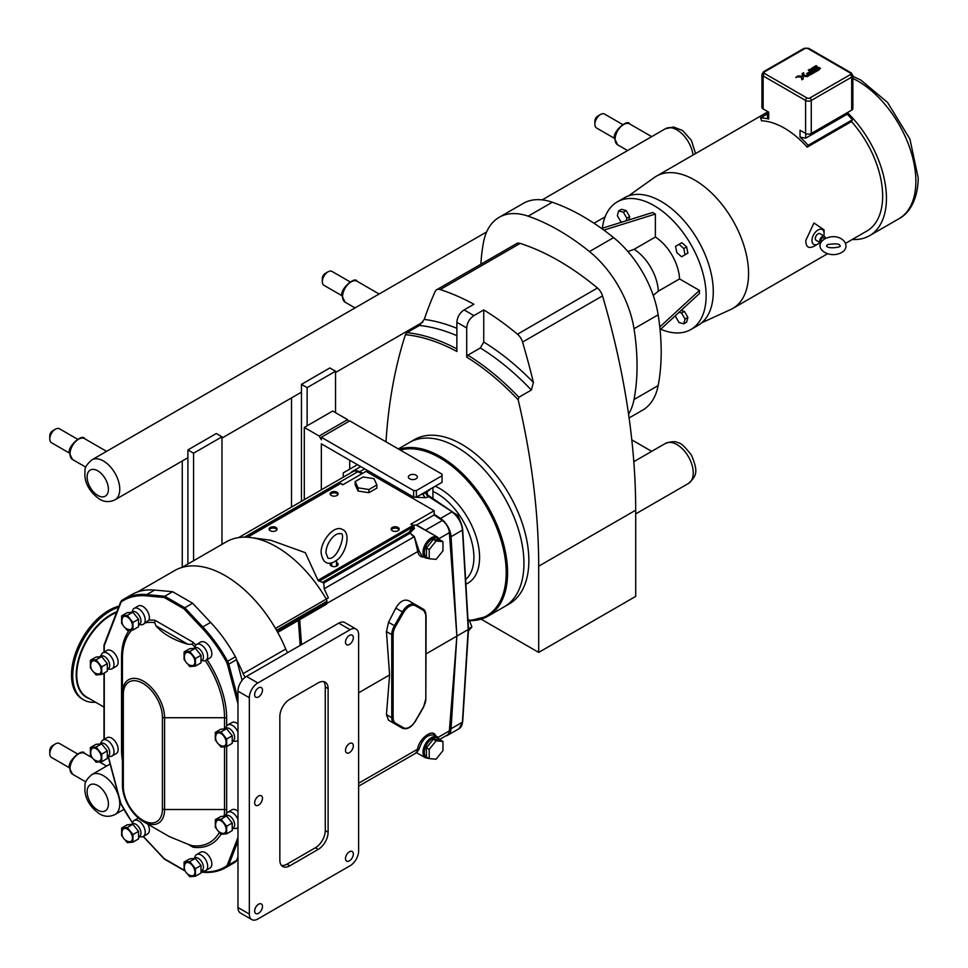<?xml version="1.0" encoding="UTF-8"?>
<svg xmlns="http://www.w3.org/2000/svg" width="968" height="968" viewBox="0 0 968 968"><rect width="100%" height="100%" fill="white"/><g stroke="black" fill="none" stroke-linecap="round" stroke-linejoin="round"><path stroke-width="1.45" d="M796.664 77.186L795.865 77.319M795.926 77.609L796.725 77.15L795.926 77.609M807.615 75.685L808.825 75.77L807.36 76.617L803.367 76.315L807.36 76.617L808.825 75.77L804.19 75.419L803.585 72.745L802.121 73.592L802.726 76.266L803.367 76.315L802.121 73.592L803.585 72.757M802.726 76.266L803.331 78.94L801.867 79.787L801.262 77.113L796.64 76.762L798.104 75.915L802.726 76.266L803.331 78.94L801.867 79.787L801.262 77.113L796.64 76.762L798.104 75.915M807.578 74.778L806.622 73.616L807.578 74.778M808.752 75.201L811.063 74.475L808.752 75.201M814.766 72.346L811.063 74.475L814.766 72.346L809.575 69.345L814.766 72.346M808.256 70.107L809.575 69.345L808.256 70.107L810.325 71.305L808.256 70.107M812.394 72.503L810.325 71.305L812.394 72.503L809.321 74.27L808.316 73.689L810.615 72.358L808.316 73.689M810.506 72.297L809.563 71.753L806.622 73.616M812.14 69.805L811.16 68.655L812.14 69.805M813.241 70.253L814.403 70.12L813.241 70.253M814.403 70.12L815.104 69.793L814.403 70.12M817.936 68.159L815.104 69.793L817.936 68.159L818.904 68.716L817.936 68.159M818.904 68.716L814.729 71.136L818.904 68.716M814.729 71.136L815.818 71.753L814.729 71.136M815.818 71.753L819.194 69.805L815.818 71.753M819.194 69.805L819.678 67.724L820.525 68.583L819.678 67.724L819.194 69.805M819.678 67.724L817.428 67.288L813.773 69.309L812.769 68.716L817.077 66.235L812.769 68.716M817.077 66.235L816.048 65.642L817.077 66.235M816.048 65.642L811.16 68.655M336.537 560.327L334.238 561.827C327.063 565.312 322.695 562.36 321.146 552.958C320.311 541.923 333.924 524.257 342.418 529.472C351.832 533.053 345.286 555.003 336.537 560.327L336.537 565.639A2.408 1.391 180 0 1 336.247 566.292M332 566.292A2.408 1.391 180 0 1 331.709 565.639L331.709 562.868M321.34 489.844L321.34 443.828L413.663 497.129L416.385 497.129L420.62 494.684A4.017 2.323 0 0 0 423.149 494.007L427.057 491.756A20.074 11.592 0 0 0 430.724 488.852L442.049 482.306L442.049 474.175L349.726 420.874L321.34 437.27L321.34 439.762L319.174 436.024L347.572 419.628L332.689 411.037L304.303 427.433L319.174 436.024M416.046 478.833A4.501 2.601 180 0 1 411.146 479.402A4.501 2.601 180 0 1 408.375 476.994A4.501 2.601 180 0 1 412.864 474.405A4.501 2.601 180 0 1 417.365 476.994A4.501 2.601 180 0 1 416.046 478.833M357.47 464.688L343.253 472.892L343.253 477.188M416.385 497.129L416.385 490.57L442.049 475.748M430.724 488.852L420.62 494.684M416.385 490.57L413.663 490.57L413.663 497.129M413.663 490.57L321.34 437.27M349.726 469.153L349.726 460.211M348.649 421.504L347.572 419.628M304.303 427.433L304.303 499.682M193.576 453.193L221.974 436.81L216.287 433.531L187.901 449.914L193.576 453.193L193.576 560.738M187.901 564.017L187.901 449.914M221.974 436.81L221.974 544.355M182.25 460.986L182.25 567.284M307.146 387.636L301.459 384.356L329.858 367.961L335.533 371.24L307.146 387.636L307.146 425.799M335.533 412.683L335.533 371.24M301.459 384.356L301.459 501.315M847.387 112.603A81.748 47.202 60 0 1 869.518 235.708A81.748 47.202 60 0 1 852.264 239.471M767.515 113.861L760.582 117.866A79.582 45.944 -120 0 1 768.689 119.028L767.515 118.108L767.515 111.465M846.976 112.845L846.141 114.829L805.715 138.17L800.04 137.129A79.582 45.944 -120 0 1 808.147 145.321L852.433 119.754L851.477 121.581L807.179 147.148L808.147 145.321M764.551 73.483A2.009 1.162 180 0 1 764.551 71.838L804.977 48.497A2.009 1.162 180 0 1 807.82 48.497L850.279 73.011A2.009 1.162 180 0 1 850.279 74.645L809.853 97.986A2.009 1.162 180 0 1 807.01 97.986L764.551 73.483A2.009 1.162 120 0 0 763.135 75.94A4.017 2.323 0 0 1 761.961 74.294L761.961 107.303A4.017 2.323 0 0 0 763.135 108.948L768.689 112.155L768.689 119.028M800.04 137.129L800.04 130.244L805.594 133.451A4.017 2.323 0 0 0 811.269 133.451L851.695 110.11A4.017 2.323 0 0 0 852.869 108.477L852.869 75.468A4.017 2.323 0 0 1 851.695 77.113A2.009 1.162 -120 0 0 850.279 74.645M819.932 242.52A8.567 4.949 -60 0 1 818.02 243.984L813.967 246.32C808.607 248.897 805.872 246.949 805.775 240.487L813.967 222.979L824.083 229.912L824.083 233.494A8.567 4.949 -60 0 1 823.768 235.877M818.02 243.984A8.567 4.949 -60 0 1 811.97 240.487A8.567 4.949 -60 0 1 818.02 229.997A8.567 4.949 -60 0 1 824.083 233.494M821.675 241.431L821.433 241.286A2.021 1.162 -60 0 1 821.009 240.367A2.021 1.162 -60 0 1 821.892 238.334A2.021 1.162 -60 0 1 823.453 237.789L825.038 238.709M820.743 242.968A3.836 2.214 -60 0 1 820.525 242.859A3.836 2.214 -60 0 1 819.727 241.105A3.836 2.214 -60 0 1 821.409 237.245A3.836 2.214 -60 0 1 824.361 236.216A3.836 2.214 -60 0 1 825.159 237.971A3.836 2.214 -60 0 1 825.099 238.672M820.525 242.859L816.109 240.306A3.836 2.214 -60 0 1 815.31 238.552A3.836 2.214 -60 0 1 816.98 234.692A3.836 2.214 -60 0 1 819.944 233.663L824.361 236.216M760.582 117.866L761.538 120.794A76.375 44.092 -120 0 1 784.358 128.127A76.375 44.092 -120 0 1 807.179 147.148M846.976 114.055A79.582 45.944 60 0 1 852.433 119.754M845.681 243.27L866.832 231.062A76.375 44.092 -120 0 0 851.477 121.581M701.752 322.743L730.574 309.591A76.375 44.092 -120 0 0 732.74 308.477A76.375 44.092 -120 0 0 744.452 247.276A76.375 44.092 -120 0 0 694.552 179.975A76.375 44.092 -120 0 0 656.365 176.2A76.375 44.092 -120 0 0 654.32 177.519L628.522 195.899M602.374 228.218A73.665 42.531 60 0 1 617.209 201.937L624.36 197.811A73.665 42.531 60 0 1 661.192 201.453A73.665 42.531 60 0 1 709.314 266.369A73.665 42.531 60 0 1 698.025 325.393L690.862 329.519A73.665 42.531 60 0 1 660.696 329.217M503.675 607.117A94.84 54.752 -120 0 0 504.292 606.767A94.84 54.752 -120 0 0 523.942 563.352A94.84 54.752 -120 0 0 482.536 467.907A94.84 54.752 -120 0 0 409.452 442.497A94.84 54.752 -120 0 0 408.835 442.86M409.452 442.497A94.84 54.752 60 0 1 456.872 447.204A94.84 54.752 60 0 1 518.824 530.766A94.84 54.752 60 0 1 504.292 606.767L509.216 603.935A94.84 54.752 60 0 0 528.855 560.508A94.84 54.752 60 0 0 487.449 465.064A94.84 54.752 60 0 0 414.364 439.654L398.32 448.934M467.846 355.171L466.709 357.144A207.176 119.608 60 0 1 518.183 399.808L518.872 397.255A208.786 120.54 -120 0 0 467.846 355.171L480.334 347.96L483.746 342.055L483.746 309.917A252.951 146.035 60 0 1 517.481 334.202A10.116 5.844 60 0 1 522.551 342.079A632.285 365.057 60 0 1 533.416 382.433A213.601 123.323 -120 0 0 483.746 342.055M480.334 347.96A208.786 120.54 60 0 1 531.371 390.043L518.872 397.255M518.183 399.808A632.285 365.057 60 0 1 538.692 566.195L538.692 652.408L635.698 596.397L635.698 510.184A632.285 365.057 60 0 0 628.559 414.123A632.285 365.057 60 0 0 602.532 295.893A10.116 5.844 60 0 0 597.462 288.016L517.481 334.202M531.371 390.043L533.416 382.433M456.872 348.891A208.786 120.54 -120 0 0 406.971 332.653L405.398 334.686A207.176 119.608 60 0 1 456.872 351.469L456.872 322.344A242.823 140.203 60 0 1 466.709 328.019C467.133 322.755 469.516 318.617 473.86 315.629L483.746 309.917M406.971 332.653L419.471 325.442A208.786 120.54 60 0 1 456.872 335.678M456.872 328.309A213.601 123.323 -120 0 0 424.238 319.404L419.471 325.442M424.238 319.404A632.285 365.057 60 0 1 435.092 291.574A10.116 5.844 60 0 1 436.653 289.759A10.116 5.844 60 0 1 440.174 289.565A252.951 146.035 60 0 1 473.909 304.242L464.023 309.941C459.679 312.942 457.295 317.081 456.872 322.344M385.99 441.819A632.285 365.057 60 0 1 405.398 334.686M466.709 357.144L466.709 328.019M626.199 210.564L629.684 216.59L626.84 218.223L623.368 212.198L626.199 210.564L621.456 209.294L618.612 210.927L617.342 215.683L620.815 221.696L622.121 222.047M623.368 212.198L618.612 210.927M629.684 216.59L628.764 219.978M626.151 220.801L626.84 218.223M681.024 310.486L684.424 311.394L687.897 317.419L685.054 319.065L681.581 313.039L679.004 312.349M684.424 311.394L681.581 313.039M687.897 317.419L686.627 322.175L683.783 323.808L685.054 319.065M675.906 315.205L675.555 316.512L679.04 322.538L683.783 323.808M679.04 244.347L675.555 246.356L676.826 252.575L681.581 256.786L685.054 254.778L683.783 248.558L679.04 244.347L681.871 242.702L686.627 246.913L683.783 248.558M686.627 246.913L687.897 253.132L685.054 254.778M687.897 253.132L684.424 255.141M659.789 326.966L699.465 290.412L699.465 293.498L660.079 329.786M653.231 295.373L658.313 291.174L679.56 278.917L699.465 290.412M528.153 216.167L552.292 202.227A80.296 46.367 -120 0 0 523.264 203.401L499.125 217.34A80.296 46.367 60 0 1 528.153 216.167A221.309 127.776 60 0 1 589.464 251.559A80.296 46.367 60 0 1 634.016 328.745A221.309 127.776 60 0 1 634.016 399.53A80.296 46.367 60 0 1 628.559 414.123M552.292 202.227A221.309 127.776 60 0 1 613.603 237.62L589.464 251.559M634.016 328.745L658.155 314.806A80.296 46.367 -120 0 0 613.603 237.62M658.155 314.806A221.309 127.776 60 0 1 658.155 385.591L634.016 399.53M629.103 417.958L642.631 410.142A80.296 46.367 -120 0 0 658.155 385.591M601.588 228.472L652.698 212.5L655.372 214.049L655.372 237.039L634.137 249.296A36.131 20.86 60 0 1 658.313 291.174M634.137 249.296L627.954 251.607M655.372 237.039A36.131 20.86 60 0 1 679.56 278.917M655.372 214.049L603.887 230.13M617.209 201.937A73.665 42.531 60 0 1 654.041 205.591A73.665 42.531 60 0 1 702.163 270.495A73.665 42.531 60 0 1 690.862 329.519M480.878 264.228A221.309 127.776 60 0 1 483.589 241.891A80.296 46.367 60 0 1 499.125 217.34M436.653 289.759L516.634 243.585A10.116 5.844 60 0 1 520.155 243.392A252.951 146.035 60 0 1 597.462 288.016M538.692 652.408L481.108 619.169M445.704 735.91A16.057 9.269 -120 0 0 447.76 735.22A16.057 9.269 -120 0 0 451.052 728.759L456.872 636.097L449.37 532.666A10.926 6.304 -120 0 0 442.34 520.518L434.16 514.964L434.16 510.705L366.025 471.368L342.696 484.835L341.22 483.976M439.641 739.407L447.131 735.087A10.926 6.304 -120 0 0 449.37 730.84L456.872 636.097L451.052 536.708A16.057 9.269 -120 0 0 440.525 518.461L434.16 514.274M361.984 473.703L357.833 471.719A10.926 6.304 -120 0 0 353.054 471.537L238.636 537.591M362.71 473.279L359.66 471.767A16.057 9.269 -120 0 0 352.425 471.404A16.057 9.269 -120 0 0 350.791 472.844M456.811 515.896L457.9 515.266L459.981 520.615M453.726 512.846L457.9 515.266M468.379 631.16L471.888 626.925L468.5 628.885M468.028 620.875L469.262 620.161L471.888 626.925M467.943 619.399L469.262 620.161A93.872 54.196 60 0 0 496.475 527.197A93.872 54.196 60 0 0 400.304 450.072M426.198 492.252L425.738 492.906L426.84 494.346A1.609 1.27 143.2 0 1 427.057 492.821L426.198 492.252M427.021 494.612A1.609 0.932 180 0 1 427.42 494.164L427.057 491.756M426.84 494.346L427.457 495.459M468.222 628.752L462.462 721.402M426.101 653.86L468.234 629.539L462.414 529.411M400.8 491.441L402.301 490.57M414.836 497.129A4.017 2.226 -54.9 0 1 414.727 497.189L425.654 497.721L428.776 496.644M376.879 484.932L373.975 478.652L363.109 476.982L355.159 481.568L358.075 487.836L368.929 489.518L376.879 484.932L376.879 488.126L368.929 492.712L358.075 491.03L355.159 484.762L355.159 481.568M368.929 489.518L368.929 492.712M358.075 487.836L358.075 491.03M434.16 510.705L410.831 524.172L411.521 524.571M226.694 541.632A3.049 1.767 60 0 1 226.706 541.62A100.37 57.947 60 0 1 251.172 537.591L270.883 540.277L305.331 552.692L317.964 580.28L323.772 583.038L324.159 588.75L328.382 597.897L326.276 599.107M275.928 527.451A4.017 2.323 180 0 1 277.102 529.085A4.017 2.323 180 0 1 273.085 531.408A4.017 2.323 180 0 1 269.068 529.085A4.017 2.323 180 0 1 271.548 526.943A4.017 2.323 180 0 1 275.928 527.451M398.005 527.451A4.017 2.323 180 0 1 399.179 529.085A4.017 2.323 180 0 1 395.162 531.408A4.017 2.323 180 0 1 391.145 529.085A4.017 2.323 180 0 1 393.625 526.943A4.017 2.323 180 0 1 398.005 527.451M336.961 492.204A4.017 2.323 180 0 1 338.135 493.849A4.017 2.323 180 0 1 334.129 496.173A4.017 2.323 180 0 1 330.112 493.849A4.017 2.323 180 0 1 332.593 491.708A4.017 2.323 180 0 1 336.961 492.204M336.537 562.481A4.017 2.323 180 0 1 336.961 562.686A4.017 2.323 180 0 1 338.135 564.332A4.017 2.323 180 0 1 334.129 566.643A4.017 2.323 180 0 1 330.112 564.332A4.017 2.323 180 0 1 330.729 563.098M429.211 558.754L426.44 557.157L426.44 547.973L429.211 549.57L429.211 558.754L436.096 559.371L442.969 550.804L442.969 541.62L436.096 541.015L429.211 549.57M426.44 547.973L433.325 539.406L440.198 540.023L442.969 541.62M436.096 541.015L433.325 539.406M426.44 747.816L433.325 739.25L436.096 740.847L429.211 749.413L426.44 747.816L426.44 757L429.211 758.597L436.096 759.215L442.969 750.648L442.969 741.464L440.198 739.867L433.325 739.25M429.211 749.413L429.211 758.597M442.969 741.464L436.096 740.847M337.977 564.985A4.017 2.323 0 0 0 336.961 564.005A4.017 2.323 0 0 0 336.537 563.787M331.709 563.787A4.017 2.323 0 0 0 330.269 564.985M337.977 494.503A4.017 2.323 0 0 0 336.961 493.523A4.017 2.323 0 0 0 330.269 494.503M399.01 529.75A4.017 2.323 0 0 0 398.005 528.758A4.017 2.323 0 0 0 391.314 529.75M276.933 529.75A4.017 2.323 0 0 0 275.928 528.758A4.017 2.323 0 0 0 269.237 529.75M226.706 541.62A3.049 1.767 60 0 1 226.718 541.608L182.008 567.429L226.706 541.62M251.172 537.591A100.37 57.947 60 0 1 326.264 599.095L328.382 597.897M301.496 644.652L299.753 620.585L298.398 620.657L300.189 645.414M297.745 620.258L298.398 620.657A4.017 2.323 -120 0 1 298.18 620.561M395.827 724.427L388.543 720.216L386.45 714.662L389.596 674.938L358.632 692.81M389.596 674.938L386.45 631.56L388.543 622.291L395.803 608.11C399.784 601.418 404.067 598.95 408.653 600.692L415.211 604.492A0.968 0.786 120 0 1 415.417 605.714L423.367 610.3A11.882 6.861 -60 0 1 425.823 615.745L425.823 698.848A11.882 6.861 -60 0 1 423.367 707.124L415.417 720.894A11.882 6.861 -60 0 1 403.535 727.755L395.585 723.169A11.882 6.861 -60 0 1 393.117 717.724L393.117 634.633A11.882 6.861 -60 0 1 395.585 626.344L403.535 612.575A11.882 6.861 -60 0 1 415.417 605.714M388.543 720.216L402.361 728.202A0.968 0.786 -60 0 0 403.535 727.755M275.469 628.426L326.264 599.095A3.049 1.767 60 0 1 326.918 601.237L326.918 602.943A3.049 1.767 60 0 1 326.276 604.334L277.707 632.382M413.675 526.774L414.413 528.722L413.953 526.991M323.772 583.038L409.609 533.477L408.992 532.339L410.081 533.126A12.039 6.957 -60 0 1 414.413 528.722M324.159 588.75L413.82 536.986L410.081 533.126L414.316 536.574L417.656 550.974C418.406 555.184 420.536 557.241 424.057 557.144M319.004 581.26L413.675 526.604L412.997 525.418L413.675 527.584A13.008 7.514 120 0 0 408.992 532.339L322.792 582.107M434.16 514.964L416.288 525.14A12.039 6.957 120 0 0 413.505 525.394M339.853 483.976L247.614 537.24M416.288 525.14L437.524 537.107A12.039 6.957 120 0 0 428.243 540.338A12.039 6.957 120 0 0 422.98 552.462A12.039 6.957 120 0 0 425.484 557.967L428.872 558.56M432.66 534.3L416.676 525.055M425.484 557.967L422 555.959L419.023 550.852L414.316 536.574M423.367 610.3A0.968 0.786 120 0 0 423.161 609.078L426.101 615.358L425.823 698.061L425.823 614.958A12.85 7.417 120 0 0 423.161 609.078L415.211 604.492A12.85 7.417 120 0 0 402.361 611.909L403.535 612.575M435.6 735.837C433.277 727.863 418.696 738.681 417.656 749.147L416.724 752.68L415.974 752.33M416.651 752.68L419.023 749.268C422.326 739.116 427.336 734.337 434.039 734.942L437.524 736.95A12.039 6.957 120 0 0 428.243 740.181A12.039 6.957 120 0 0 422.98 752.305A12.039 6.957 120 0 0 425.484 757.811L428.872 758.404M237.971 856.874L236.603 860.407A8.034 4.634 60 0 1 235.43 861.956A101.979 58.879 60 0 1 233.615 863.081L225.774 867.606A101.979 58.879 -120 0 0 227.589 866.481A0.968 0.786 -123.6 0 1 226.415 866.045A101.023 58.322 60 0 1 201.84 871.696L201.271 871.648M237.971 859.269A101.337 58.504 60 0 1 236.64 860.31M104.266 652.033L104.266 645.68L120.758 602.882A7.066 4.078 60 0 1 121.799 601.515A101.023 58.322 60 0 1 146.362 595.865L164.245 597.486L164.79 596.227L146.785 594.594A101.979 58.879 -120 0 0 123.795 599.18L131.636 594.654A101.979 58.879 60 0 1 154.614 590.069L172.631 591.702L192.62 603.245L210.625 622.412A101.979 58.879 60 0 1 235.43 656.752A8.034 4.634 60 0 1 236.603 659.656L236.64 659.801A101.337 58.504 60 0 1 243.149 673.619A10.116 5.844 -120 0 0 245.219 677.261M236.64 659.801L242.121 680.322M345.491 750.381A5.542 3.194 -60 0 1 347.911 744.803A5.542 3.194 -60 0 1 352.183 743.327A5.542 3.194 -60 0 1 353.332 745.856A5.542 3.194 -60 0 1 350.912 751.434A5.542 3.194 -60 0 1 346.641 752.923A5.542 3.194 -60 0 1 345.491 750.381M254.644 802.835A5.542 3.194 -60 0 1 257.064 797.257A5.542 3.194 -60 0 1 261.336 795.769A5.542 3.194 -60 0 1 262.473 798.31A5.542 3.194 -60 0 1 260.053 803.888A5.542 3.194 -60 0 1 255.794 805.376A5.542 3.194 -60 0 1 254.644 802.835M345.491 858.568A5.542 3.194 -60 0 1 347.911 852.99A5.542 3.194 -60 0 1 352.183 851.501A5.542 3.194 -60 0 1 353.332 854.042A5.542 3.194 -60 0 1 350.912 859.62A5.542 3.194 -60 0 1 346.641 861.109A5.542 3.194 -60 0 1 345.491 858.568M254.644 694.649A5.542 3.194 -60 0 1 257.064 689.071A5.542 3.194 -60 0 1 261.336 687.595A5.542 3.194 -60 0 1 262.473 690.124A5.542 3.194 -60 0 1 260.053 695.702A5.542 3.194 -60 0 1 255.794 697.19A5.542 3.194 -60 0 1 254.644 694.649M254.644 911.021A5.542 3.194 -60 0 1 257.064 905.443A5.542 3.194 -60 0 1 261.336 903.955A5.542 3.194 -60 0 1 262.473 906.496A5.542 3.194 -60 0 1 260.053 912.074A5.542 3.194 -60 0 1 255.794 913.55A5.542 3.194 -60 0 1 254.644 911.021M345.491 642.195A5.542 3.194 -60 0 1 347.911 636.629A5.542 3.194 -60 0 1 352.183 635.141A5.542 3.194 -60 0 1 353.332 637.682A5.542 3.194 -60 0 1 350.912 643.248A5.542 3.194 -60 0 1 346.641 644.736A5.542 3.194 -60 0 1 345.491 642.195M137.662 591.908L174.542 570.624A101.337 58.504 60 0 1 285.729 649.032L243.149 673.619M287.738 652.589A10.116 5.844 60 0 1 285.729 649.032M251.825 919.6L240.463 913.042A12.039 6.957 -60 0 1 237.971 907.524L237.971 691.164A12.039 6.957 -60 0 1 246.489 676.414L338.752 623.138A12.039 6.957 -60 0 1 344.777 622.545L356.139 629.103A12.039 6.957 -60 0 1 358.632 634.621L358.632 850.981A12.039 6.957 -60 0 1 350.114 865.731L257.839 919.007A12.039 6.957 -60 0 1 251.825 919.6A12.039 6.957 -60 0 1 249.333 914.082L249.333 697.722A12.039 6.957 -60 0 1 257.839 682.972L350.114 629.696A12.039 6.957 -60 0 1 356.139 629.103M279.849 716.489A14.048 8.119 -60 0 1 289.795 699.271L318.182 682.888A14.048 8.119 -60 0 1 325.212 682.186A14.048 8.119 -60 0 1 328.116 688.623L328.116 832.214A14.048 8.119 -60 0 1 318.182 849.42L289.795 865.815A14.048 8.119 -60 0 1 282.765 866.505A14.048 8.119 -60 0 1 279.849 860.068L279.849 716.489M323.639 681.617A14.048 8.119 -60 0 1 325.272 686.977L325.272 830.568A14.048 8.119 -60 0 1 315.338 847.786L286.952 864.17A14.048 8.119 -60 0 1 281.482 865.44M125.09 627.76L127.304 630.519L132.979 630.011L132.979 622.436L127.304 615.37L121.629 615.878L121.629 623.452L122.815 624.941M121.629 615.878L127.195 612.671L132.87 612.163L138.545 619.23L138.545 626.792L132.979 630.011M127.304 615.37L132.87 612.163M132.979 622.436L138.545 619.23M218.78 744.307L220.994 747.066L226.669 746.558L226.669 738.983L220.994 731.917L215.319 732.425L215.319 740L216.505 741.488M215.319 732.425L220.886 729.219L226.56 728.71L232.235 735.777L232.235 743.339L226.669 746.558L226.669 810.022A3.049 1.767 180 0 0 224.516 809.514A72.176 41.672 60 0 1 224.189 815.927M220.994 731.917L226.56 728.71M226.669 738.983L232.235 735.777M93.86 759.444L96.074 762.203L101.749 761.695L101.749 754.12L96.074 747.054L90.399 747.562L90.399 755.137L91.597 756.625M90.399 747.562L95.965 744.344L101.64 743.847L107.315 750.902L107.315 758.476L101.749 761.695M96.074 747.054L101.64 743.847M101.749 754.12L107.315 750.902M218.78 831.56L220.994 834.319L226.669 833.811L226.669 826.236L220.994 819.182L215.319 819.678L215.319 827.253L216.505 828.741M215.319 819.678L220.886 816.472L226.56 815.963L232.235 823.03L232.235 830.592L226.669 833.811M220.994 819.182L226.56 815.963M226.669 826.236L232.235 823.03M125.09 839.885L127.304 842.644L132.979 842.136L132.979 834.573L127.304 827.507L121.629 828.015L121.629 835.578L122.815 837.066M121.629 828.015L127.195 824.796L132.87 824.288L138.545 831.355L138.545 838.929L132.979 842.136M127.304 827.507L132.87 824.288M132.979 834.573L138.545 831.355M93.86 672.191L96.074 674.938L101.749 674.442L101.749 666.867L96.074 659.801L90.399 660.309L90.399 667.884L91.597 669.36M90.399 660.309L95.965 657.09L101.64 656.582L107.315 663.649L107.315 671.223L101.749 674.442M96.074 659.801L101.64 656.582M101.749 666.867L107.315 663.649M187.55 663.818L189.764 666.577L195.439 666.069L195.439 658.494L189.764 651.44L184.089 651.936L184.089 659.51L185.275 660.999M184.089 651.936L189.655 648.729L195.33 648.221L201.005 655.288L201.005 662.85L195.439 666.069M189.764 651.44L195.33 648.221M195.439 658.494L201.005 655.288M138.92 624.699L141.546 624.747A9.196 5.312 -120 0 0 143.312 624.312A9.196 5.312 -120 0 0 144.728 616.955A9.196 5.312 -120 0 0 138.727 608.848A9.196 5.312 -120 0 0 134.129 608.388A9.196 5.312 -120 0 0 132.87 609.707L132.168 611.74A7.272 4.199 -120 0 1 135.81 612.091A7.272 4.199 -120 0 1 140.566 618.504A7.272 4.199 -120 0 1 139.452 624.336L138.932 624.638M134.129 608.388L138.279 605.992A9.196 5.312 60 0 1 142.877 606.452A9.196 5.312 60 0 1 148.975 620.065L143.312 624.312M129.01 629.539A7.272 4.199 -120 0 0 130.946 620.851A7.272 4.199 -120 0 0 122.452 618.177A8.53 8.53 0 0 0 129.01 629.539M232.61 741.246L235.236 741.294A9.196 5.312 -120 0 0 237.003 740.859A9.196 5.312 -120 0 0 237.971 740M237.971 732.231A9.196 5.312 -120 0 0 232.405 725.395A9.196 5.312 -120 0 0 227.807 724.935A9.196 5.312 -120 0 0 226.548 726.254L225.254 728.614M227.807 724.935L231.969 722.539A9.196 5.312 60 0 1 236.567 722.999A9.196 5.312 60 0 1 237.971 723.991M232.623 741.185L233.131 740.883A7.272 4.199 -120 0 0 234.256 735.051A7.272 4.199 -120 0 0 229.501 728.638A7.272 4.199 -120 0 0 225.859 728.287L225.278 728.614M222.701 746.086A7.272 4.199 -120 0 0 224.637 737.398A7.272 4.199 -120 0 0 216.142 734.724A8.53 8.53 0 0 0 222.701 746.086M107.69 756.371L110.316 756.431A9.196 5.312 -120 0 0 112.082 755.996A9.196 5.312 -120 0 0 113.498 748.627A9.196 5.312 -120 0 0 107.496 740.532A9.196 5.312 -120 0 0 102.898 740.072A9.196 5.312 -120 0 0 101.64 741.391L100.333 743.751M102.898 740.072L107.049 737.676A9.196 5.312 60 0 1 111.647 738.136A9.196 5.312 60 0 1 117.648 746.231A9.196 5.312 60 0 1 116.245 753.6L112.082 755.996M107.702 756.31L108.222 756.02A7.272 4.199 -120 0 0 109.336 750.188A7.272 4.199 -120 0 0 104.58 743.775A7.272 4.199 -120 0 0 100.938 743.412L100.357 743.751M97.78 761.211A7.272 4.199 -120 0 0 99.716 752.523A7.272 4.199 -120 0 0 91.222 749.849A8.53 8.53 0 0 0 97.78 761.211M232.61 828.499L235.236 828.548A9.196 5.312 -120 0 0 237.003 828.124A9.196 5.312 -120 0 0 237.971 827.253M237.971 819.485A9.196 5.312 -120 0 0 232.405 812.648A9.196 5.312 -120 0 0 227.807 812.188A9.196 5.312 -120 0 0 226.548 813.519L225.254 815.867M227.807 812.188L231.969 809.793A9.196 5.312 60 0 1 236.567 810.252A9.196 5.312 60 0 1 237.971 811.245M232.623 828.439L233.131 828.136A7.272 4.199 -120 0 0 234.256 822.304A7.272 4.199 -120 0 0 229.501 815.891A7.272 4.199 -120 0 0 225.859 815.54L225.278 815.867M222.701 833.339A7.272 4.199 -120 0 0 224.637 824.651A7.272 4.199 -120 0 0 216.142 821.977A8.53 8.53 0 0 0 222.701 833.339M138.92 836.824L141.546 836.872A9.196 5.312 -120 0 0 143.312 836.449A9.196 5.312 -120 0 0 144.728 829.08A9.196 5.312 -120 0 0 138.727 820.973A9.196 5.312 -120 0 0 134.129 820.525A9.196 5.312 -120 0 0 132.87 821.844L132.168 823.865A7.272 4.199 -120 0 1 135.81 824.228A7.272 4.199 -120 0 1 140.566 830.641A7.272 4.199 -120 0 1 139.452 836.461L138.932 836.763M134.129 820.525L138.279 818.117A9.196 5.312 60 0 1 138.424 818.045M147.886 824.204A9.196 5.312 60 0 1 147.475 834.053L143.312 836.449M129.01 841.664A7.272 4.199 -120 0 0 130.946 832.976A7.272 4.199 -120 0 0 122.452 830.302A8.53 8.53 0 0 0 129.01 841.664M107.69 669.118L110.316 669.178A9.196 5.312 -120 0 0 112.082 668.743A9.196 5.312 -120 0 0 113.498 661.374A9.196 5.312 -120 0 0 107.496 653.279A9.196 5.312 -120 0 0 102.898 652.819A9.196 5.312 -120 0 0 101.64 654.138L100.333 656.498M102.898 652.819L107.049 650.423A9.196 5.312 60 0 1 111.647 650.871A9.196 5.312 60 0 1 117.648 658.978A9.196 5.312 60 0 1 116.245 666.347L112.082 668.743M107.702 669.057L108.222 668.767A7.272 4.199 -120 0 0 109.336 662.935A7.272 4.199 -120 0 0 104.58 656.522A7.272 4.199 -120 0 0 100.938 656.159L100.357 656.498M97.78 673.958A7.272 4.199 -120 0 0 99.716 665.27A7.272 4.199 -120 0 0 91.222 662.596A8.53 8.53 0 0 0 97.78 673.958M201.38 660.757L204.006 660.805A9.196 5.312 -120 0 0 205.773 660.382A9.196 5.312 -120 0 0 207.188 653.013A9.196 5.312 -120 0 0 201.175 644.906A9.196 5.312 -120 0 0 196.577 644.446A9.196 5.312 -120 0 0 195.318 645.777L194.628 647.798A7.272 4.199 -120 0 1 198.271 648.149A7.272 4.199 -120 0 1 203.026 654.562A7.272 4.199 -120 0 1 201.913 660.394L201.392 660.696M196.577 644.446L200.739 642.05A9.196 5.312 60 0 1 205.337 642.51A9.196 5.312 60 0 1 211.339 650.617A9.196 5.312 60 0 1 209.935 657.974L205.773 660.382M191.47 665.597A7.272 4.199 -120 0 0 193.406 656.909A7.272 4.199 -120 0 0 184.912 654.235A8.53 8.53 0 0 0 191.47 665.597M195.778 645.111A74.342 42.919 -120 0 0 193.128 642.292L155.086 620.319L154.735 622.618L155.908 625.788L187.986 644.301L192.208 644.252A72.176 41.672 60 0 1 194.701 646.914M193.128 642.292L192.208 644.252M187.55 873.971L189.764 876.73L195.439 876.221L195.439 868.647L189.764 861.58L184.089 862.089L184.089 869.663L185.275 871.152M184.089 862.089L189.655 858.882L195.33 858.374L201.005 865.428L201.005 873.003L195.439 876.221M189.764 861.58L195.33 858.374M195.439 868.647L201.005 865.428M201.38 870.897L204.006 870.958A9.196 5.312 -120 0 0 205.773 870.522A9.196 5.312 -120 0 0 207.188 863.154A9.196 5.312 -120 0 0 201.175 855.059A9.196 5.312 -120 0 0 196.577 854.599A9.196 5.312 -120 0 0 195.318 855.918L194.628 857.938A7.272 4.199 -120 0 1 198.271 858.301A7.272 4.199 -120 0 1 203.026 864.714A7.272 4.199 -120 0 1 201.913 870.547L201.392 870.849M196.577 854.599L200.739 852.203A9.196 5.312 60 0 1 205.337 852.663A9.196 5.312 60 0 1 211.339 860.758A9.196 5.312 60 0 1 209.935 868.127L205.773 870.522M191.47 875.75A7.272 4.199 -120 0 0 193.406 867.05A7.272 4.199 -120 0 0 184.912 864.376A8.53 8.53 0 0 0 191.47 875.75M192.208 845.681L187.986 844.278L193.128 847.242L192.208 845.681A72.176 41.672 60 0 0 219.373 832.311M205.325 660.587A72.176 41.672 60 0 1 224.516 717.724L164.584 717.724A29.802 17.206 -120 0 0 143.506 681.218A29.802 17.206 -120 0 0 122.428 693.39L122.428 785.181A3.049 1.767 -0 0 0 123.323 786.427L123.323 694.637A3.049 1.767 180 0 1 122.428 693.39L122.428 658.784A72.176 41.672 60 0 1 131.854 630.107M224.516 746.751L224.516 809.514L164.584 809.514A29.802 17.206 -120 0 1 143.506 821.675C130.644 812.878 123.626 800.717 122.428 785.181A29.802 17.206 -120 0 0 143.506 821.675L169.279 836.558L187.986 844.278M164.245 597.486L183.956 608.872L184.779 607.771L164.79 596.227L172.631 591.702M183.956 870.075L164.79 859.015M104.266 645.68L104.266 644.761M187.986 644.301C173.72 640.187 163.023 634.016 155.908 625.788M192.62 603.245L184.779 607.771L202.784 626.925L201.84 627.893A101.023 58.322 60 0 1 226.415 661.918A7.066 4.078 60 0 1 227.444 664.471L237.971 703.93M118.544 607.335A52.756 30.456 120 0 0 77.44 652.069A52.756 30.456 120 0 0 83.659 699.876A52.756 30.456 120 0 0 95.602 702.236M118.991 606.149A52.756 30.456 120 0 0 117.685 606.5A52.756 30.456 120 0 0 76.303 651.101A52.756 30.456 120 0 0 82.425 699.15L83.659 699.876M341.982 295.724L323.99 285.342A8.034 4.634 -60 0 1 322.332 281.664A8.034 4.634 -60 0 1 328.007 271.827L328.007 271.827A8.034 4.634 -60 0 1 332.024 271.439L350.005 281.821M322.332 281.664L322.332 278.409A4.041 2.335 -60 0 1 325.188 273.46L328.007 271.827L325.188 273.46M614.523 138.376L596.542 127.982A8.034 4.634 -60 0 1 594.872 124.315A8.034 4.634 -60 0 1 600.559 114.478L600.559 114.478A8.034 4.634 -60 0 1 604.577 114.079L622.557 124.461M594.872 124.315L594.872 121.06A4.041 2.335 -60 0 1 597.74 116.1L600.559 114.478L597.74 116.1M69.43 453.084L51.449 442.691A8.034 4.634 -60 0 1 49.779 439.024A8.034 4.634 -60 0 1 55.454 429.187L55.454 429.187A8.034 4.634 -60 0 1 59.471 428.788L77.464 439.169M49.779 439.024L49.779 435.769A4.041 2.335 -60 0 1 52.647 430.808L55.454 429.187L52.647 430.808M69.43 767.793L51.449 757.412A8.034 4.634 -60 0 1 49.779 753.733A8.034 4.634 -60 0 1 55.454 743.896L55.454 743.896A8.034 4.634 -60 0 1 59.471 743.497L77.464 753.89M49.779 753.733L49.779 750.478A4.041 2.335 -60 0 1 52.647 745.529L55.454 743.896L52.647 745.529M291.501 397.921L291.501 507.075M852.869 78.468A81.748 47.202 60 0 1 858.059 81.191A81.748 47.202 60 0 1 915.861 181.306A81.748 47.202 60 0 1 898.933 218.732C907.524 214.412 917.821 201.949 918.221 178.027L909.908 139.041L887.535 102.414L860.927 80.138L852.869 76.315M846.141 113.317L846.141 114.829M805.715 138.17L805.715 133.523M804.977 48.497A2.009 1.162 -120 0 0 803.972 48.4L808.825 48.4A2.009 1.162 120 0 0 807.82 48.497M761.961 74.294L763.546 71.741A2.009 1.162 60 0 1 764.551 71.838M763.135 108.948L763.135 75.94L805.594 100.454A2.009 1.162 -60 0 1 807.01 97.986M850.279 73.011A2.009 1.162 -60 0 1 851.283 72.915L852.869 75.468M809.853 97.986A2.009 1.162 60 0 1 811.269 100.454L851.695 77.113L851.695 110.11M805.594 133.451L805.594 100.454A4.017 2.323 0 0 0 811.269 100.454L811.269 133.451M538.692 566.195L635.698 510.184M522.551 342.079L602.532 295.893M473.86 315.629A252.951 146.035 -120 0 0 464.023 309.941M440.174 289.565L520.155 243.392M427.42 495.132L427.42 494.164M451.052 728.759L462.414 722.213A16.057 9.269 60 0 1 459.11 728.662L462.692 721.825L468.512 629.164L462.692 529.75C461.821 522.296 458.372 516.331 452.358 511.854L452.516 512.266M425.738 492.906A4.017 2.323 -120 0 0 428.146 496.281L452.358 511.854L426.912 494.442M440.525 518.461L451.874 511.903A16.057 9.269 60 0 1 462.414 530.149L451.052 536.708M423.149 494.007A4.017 2.323 -120 0 0 425.654 497.721M359.66 471.767L364.706 468.863M469.444 620.633A94.84 54.752 -120 0 0 487.933 616.205A94.84 54.752 -120 0 0 502.477 540.204A94.84 54.752 -120 0 0 440.525 456.642A94.84 54.752 -120 0 0 398.973 449.309M465.874 584.176A56.205 32.452 -120 0 0 476.208 536.962A56.205 32.452 -120 0 0 435.261 486.238M432.938 491.405A52.199 30.129 60 0 1 469.419 534.445A52.199 30.129 60 0 1 465.608 579.542M410.831 524.172L412.997 525.418L317.964 580.28M427.856 557.979A11.084 6.401 -60 0 1 424.347 552.462A11.084 6.401 -60 0 1 430.445 540.12A11.084 6.401 -60 0 1 439.242 539.938M427.856 757.823A11.084 6.401 -60 0 1 424.347 752.305A11.084 6.401 -60 0 1 430.445 739.951A11.084 6.401 -60 0 1 439.242 739.782M299.753 620.585L299.378 619.738M439.109 538.595L449.37 532.666M326.869 603.391L419.023 550.852M419.023 749.268L417.656 749.147L358.632 783.233M449.37 730.84L438.105 737.35M277.272 631.596L326.918 602.943M425.424 530.161L442.34 520.518M395.803 724.415L402.361 728.202C407.056 729.872 411.461 727.464 415.562 720.991L423.512 707.221L425.823 698.848M395.803 608.11L402.361 611.909L394.412 625.679L395.585 626.344M388.543 622.291L394.412 625.679A12.85 7.417 120 0 0 391.762 634.633L393.117 634.633M386.45 631.56L391.762 634.633L391.762 717.724L393.117 717.724M386.45 714.662L391.762 717.724A12.85 7.417 120 0 0 394.412 723.604A0.968 0.786 -60 0 0 395.585 723.169M244.517 537.143L357.833 471.719M276.558 630.313L326.918 601.237M103.975 707.076L86.866 697.202A48.836 28.193 -60 0 1 77.742 664.786A48.836 28.193 -60 0 1 116.571 612.441M289.795 865.815L286.952 864.17M318.182 849.42L315.338 847.786M328.116 832.214L325.272 830.568M328.116 688.623L325.272 686.977M257.839 682.972L246.489 676.414M249.333 697.722L237.971 691.164M249.333 914.082L237.971 907.524M350.114 629.696L338.752 623.138M155.086 620.319A74.342 42.919 -120 0 0 148.975 620.065M146.107 622.702A72.176 41.672 60 0 1 154.735 622.618M122.428 658.784A3.049 1.767 -0 0 0 121.544 657.538L121.544 749.329A74.342 42.919 -120 0 0 122.428 760.993M129.252 630.337A74.342 42.919 -120 0 0 121.544 657.538M224.516 728.65L224.516 717.724A3.049 1.767 180 0 1 226.669 718.232A74.342 42.919 -120 0 0 207.067 659.631M122.428 750.575L122.428 750.575A3.049 1.767 -0 0 0 121.544 749.329M226.669 726.06L226.669 718.232M193.128 847.242A74.342 42.919 -120 0 0 220.946 834.259M226.585 813.459A74.342 42.919 -120 0 0 226.669 810.022M164.584 809.514L164.584 717.724A3.049 1.767 -0 0 1 162.418 717.203L162.418 808.994A3.049 1.767 -0 0 0 164.584 809.514M132.434 822.619A101.023 58.322 60 0 1 121.799 805.642A7.066 4.078 60 0 1 120.758 803.089L108.307 756.383M164.245 858.701L146.362 839.667A101.023 58.322 60 0 1 143.385 836.413M237.971 837.38L227.444 864.69A7.066 4.078 60 0 1 226.415 866.045M183.956 608.872L201.84 627.893M104.266 739.286L104.266 672.99M123.323 694.637A27.649 15.96 60 0 1 142.877 683.347A27.649 15.96 60 0 1 162.418 717.203M162.418 808.994A27.649 15.96 60 0 1 142.877 820.283A27.649 15.96 60 0 1 123.323 786.427M154.614 590.069L146.785 594.594A0.968 0.726 95.2 0 0 146.362 595.865M237.971 698.678L228.775 664.181L227.444 664.471M201.187 872.156L202.433 872.265C211.206 873.039 218.974 871.49 225.774 867.606A101.979 58.879 -120 0 1 202.784 872.18A0.968 0.726 -84.8 0 1 201.84 871.696M235.43 861.956L227.589 866.481A8.034 4.634 -120 0 0 228.775 864.932A0.968 0.714 -158.9 0 1 227.444 864.69M236.603 860.407L228.775 864.932L237.971 841.059M236.603 659.656L228.775 664.181A8.034 4.634 -120 0 0 227.589 661.277L226.415 661.918M235.43 656.752L227.589 661.277A101.979 58.879 -120 0 0 202.784 626.925L210.625 622.412M121.895 600.366A8.034 4.634 -120 0 0 120.794 601.842A0.968 0.714 21.1 0 0 120.54 602.132L123.795 599.18A101.979 58.879 -120 0 0 121.98 600.305A0.968 0.786 56.4 0 0 121.799 601.515M104.012 645.039L120.54 602.132A0.968 0.714 21.1 0 0 120.758 602.882M116.825 611.776A49.15 28.374 120 0 0 77.21 664.665A49.15 28.374 120 0 0 89.334 698.618M187.901 457.731L114.986 499.827A23.087 13.334 -120 0 0 119.766 489.264A23.087 13.334 -120 0 0 109.687 466.031A23.087 13.334 -120 0 0 91.9 459.836L486.614 231.945M357.107 281.277C355.099 275.735 339.381 289.565 341.982 295.809L345.056 302.137A12.039 6.957 -60 0 1 342.563 296.632A12.039 6.957 -60 0 1 351.081 281.882A12.039 6.957 -60 0 1 357.107 281.277L379.141 294.006M629.66 123.928C627.651 118.374 611.933 132.205 614.523 138.448L617.608 144.789A12.039 6.957 -60 0 1 615.116 139.271A12.039 6.957 -60 0 1 623.634 124.521A12.039 6.957 -60 0 1 629.66 123.928L651.694 136.645M84.555 438.637C82.558 433.083 66.84 446.913 69.43 453.157L72.515 459.498A12.039 6.957 -60 0 1 70.023 453.98A12.039 6.957 -60 0 1 78.541 439.23A12.039 6.957 -60 0 1 84.555 438.637L106.589 451.354M542.177 199.88L665.379 128.744A23.087 13.334 60 0 1 681.944 133.693A23.087 13.334 60 0 1 693.04 155.025M97.756 495.41A15.052 8.688 60 0 1 88.548 471.646A15.052 8.688 60 0 1 106.976 482.294A15.052 8.688 60 0 1 97.756 495.41M123.759 809.478L114.986 814.536A23.087 13.334 -120 0 0 119.766 803.972A23.087 13.334 -120 0 0 109.687 780.74A23.087 13.334 -120 0 0 91.9 774.557L110.134 764.03M633.81 461.675L665.379 443.453A23.087 13.334 60 0 1 683.178 449.636A23.087 13.334 60 0 1 693.245 472.868A23.087 13.334 60 0 1 688.466 483.443L635.698 513.899M84.555 753.346C82.558 747.804 66.84 761.622 69.43 767.878L72.515 774.206A12.039 6.957 -60 0 1 70.023 768.689A12.039 6.957 -60 0 1 78.541 753.939A12.039 6.957 -60 0 1 84.555 753.346L92.323 757.835M97.756 810.119A15.052 8.688 60 0 1 88.548 786.355A15.052 8.688 60 0 1 106.976 797.003A15.052 8.688 60 0 1 97.756 810.119M325.962 552.958C325.817 543.508 334.819 532.206 340.276 533.779C346.931 530.887 337.699 561.585 327.971 558.161L325.962 552.958M898.933 218.732L869.518 235.708M763.546 71.741L803.972 48.4M808.825 48.4L851.283 72.915M824.615 238.939C812.6 247.094 826.503 257.403 838.131 253.943C855.095 248.873 841.749 230.287 824.615 238.939M827.821 244.505L826.563 245.715C826.66 249.611 843.66 246.973 839.728 245.715C840.2 243.839 836.231 243.428 827.821 244.505M767.515 112.034L656.365 176.2M827.519 253.761L732.74 308.477M432.938 499.077L432.938 487.569M447.76 735.22L459.11 728.662M352.425 471.404L360.761 466.588M469.48 620.718L487.933 616.205L504.292 606.767M439.823 539.987L437.524 537.107M439.823 739.83L437.524 736.95M413.88 527.221L413.953 526.205A0.968 0.968 0 0 0 413.469 525.37L411.315 524.124M342.974 484.666L341.026 483.54A0.968 0.968 0 0 0 340.058 483.54L247.106 537.204M423.161 609.078L408.653 600.692M358.632 786.185L416.603 752.705L425.484 757.811M236.494 860.673L237.971 859.826M237.971 740.302L237.003 740.859M237.971 827.567L237.003 828.124M164.354 859.088L184.259 870.571M108.089 756.383L120.504 802.944L132.338 822.788M164.306 859.052L143.216 836.509M103.975 645.196L103.975 652.19M103.975 673.147L103.975 739.443M221.974 438.056L301.459 392.161M335.533 372.499L422.834 322.09M594.013 223.257L605.109 216.856M345.056 302.137L355.05 307.909M617.608 144.789L627.603 150.56M72.515 459.498L85.85 467.193M665.379 128.744L673.607 127.026L682.525 130.486L691.358 140.275L695.568 153.561M114.986 499.827C109.517 502.38 104.326 502.126 99.426 499.077C90.435 492.591 85.571 484.75 84.845 475.554L85.002 470.545C84.688 467.641 86.987 464.071 91.9 459.836M631.801 439.883L651.694 451.354M72.515 774.206L85.85 781.914M99.377 761.901L106.589 766.063M665.379 443.453C671.502 441.323 675.749 441.118 678.108 442.836C680.322 442.449 684.739 446.502 691.358 454.996C698.666 472.081 696.464 476.026 688.466 483.443M114.986 814.536C109.517 817.089 104.326 816.847 99.426 813.798C90.435 807.3 85.571 799.459 84.845 790.263L85.002 785.266C84.688 782.362 86.987 778.792 91.9 774.557"/></g></svg>
